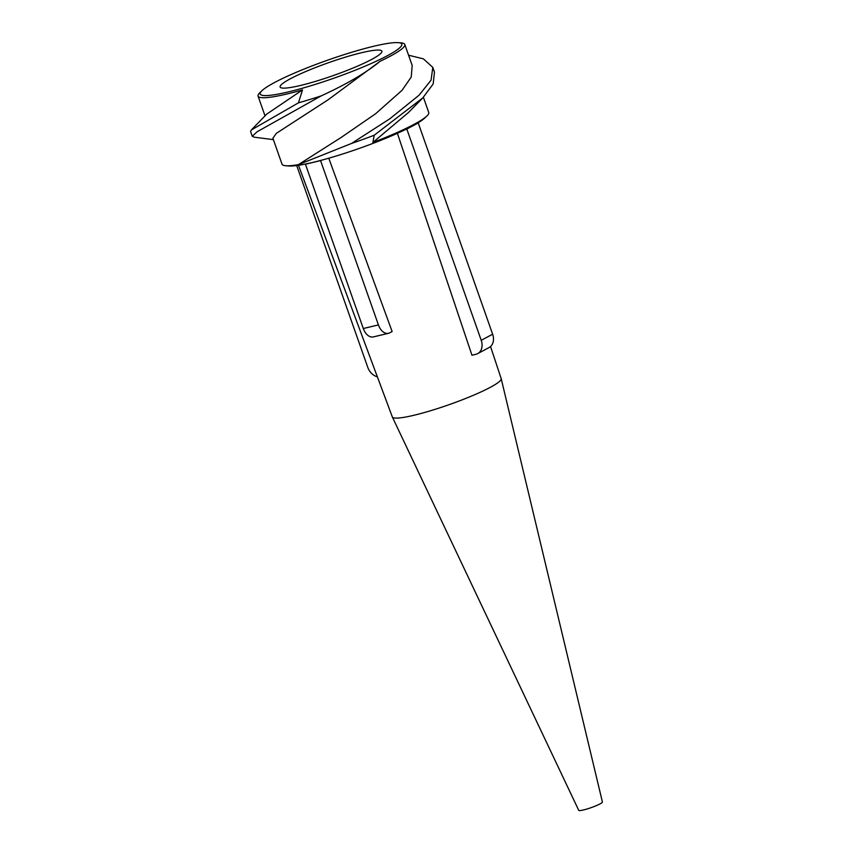 <?xml version="1.0" encoding="UTF-8"?>
<svg xmlns="http://www.w3.org/2000/svg" width="853" height="853" viewBox="0 0 853 853"><rect width="100%" height="100%" fill="white"/><g stroke="black" fill="none" stroke-linecap="round" stroke-linejoin="round"><path stroke-width="1.28" d="M490.539 346.521L501.169 378.572A57.705 7.336 160.6 0 1 501.191 378.647A57.705 7.336 160.6 0 1 484.419 390.311A57.705 7.336 160.6 0 1 426.799 411.85A57.705 7.336 160.6 0 1 392.337 416.989A57.705 7.336 160.6 0 1 392.316 416.914L298.475 165.279M397.391 133.324L471.976 355.243L475.899 354.304A12.55 9.586 61.9 0 0 477.68 353.632A12.55 9.586 61.9 0 0 481.22 340.315L492.639 334.216A12.55 9.586 61.9 0 1 489.1 347.534L477.68 353.632M328.768 158.21L392.124 331.54L389.693 332.841A12.55 7.933 -103.4 0 1 388.467 333.31A12.55 7.933 -103.4 0 1 378.423 324.918L320.568 160.609L321.059 160.343A75.075 9.543 160.6 0 1 305.928 163.947A75.075 9.543 160.6 0 1 288.591 165.972L285.755 165.738A77.783 9.884 -19.4 0 0 298.401 164.65L351.489 143.475A96.592 12.273 160.6 0 0 374.211 135.243L372.878 142.462A77.783 9.884 -19.4 0 0 407.574 127.662A77.783 9.884 -19.4 0 0 426.831 116.061A77.783 9.884 -19.4 0 0 428.75 112.5L423.397 97.285M388.467 333.31L373.337 336.914A12.55 7.933 -103.4 0 1 363.303 328.522L305.438 164.213L305.928 163.947M305.438 164.213L320.568 160.609M273.386 139.636L254.279 137.194L252.253 136.267L257.094 131.778L321.101 95.92C346.627 84.212 366.321 72.654 380.182 61.245L328.074 99.812L276.34 133.335L272.885 138.229L282.023 164.171A77.783 9.884 -19.4 0 0 285.755 165.738M321.059 160.343A75.075 9.543 160.6 0 0 406.167 129.208A75.075 9.543 -19.4 0 0 417.586 123.109L418.237 122.949L492.639 334.216M426.831 116.061L424.762 118.013A75.075 9.543 160.6 0 1 417.586 123.109M408.576 55.221L423.387 58.846L432.812 67.387L431.064 80.161L419.1 95.173L389.81 118.802L351.489 143.475M398.223 42.65A75.075 9.543 160.6 0 1 334.173 78.092A75.075 9.543 160.6 0 1 262.052 90.599A75.075 9.543 160.6 0 1 274.431 82.581A75.075 9.543 160.6 0 1 342.416 55.178A75.075 9.543 160.6 0 1 398.223 42.65L401.059 42.874A77.783 9.884 160.6 0 1 404.78 44.441L412.18 65.436L411.231 77.047L402.03 90.343L375.501 113.822L341.296 137.365L298.401 164.65M432.812 67.387L434.476 72.1L433.185 83.925L422.821 97.871L408.48 112.5L372.878 142.462M422.821 97.871L374.211 135.243M265.027 115.891L258.064 96.112A77.783 9.884 160.6 0 0 302.527 89.896L266.776 114.067L251.336 129.965L250.59 131.565L252.253 136.267M258.064 96.112A77.783 9.884 160.6 0 1 259.984 92.561L262.052 90.599M406.167 129.208L406.828 129.059L481.22 340.315M406.828 129.059L418.237 122.949M296.695 165.535L367.771 367.344A12.539 9.586 -118.1 0 0 377.346 376.781M290.351 78.785A53.942 6.856 160.6 0 1 346.201 56.916A53.942 6.856 160.6 0 1 381.899 51.212A53.942 6.856 160.6 0 1 333.288 75.565A53.942 6.856 160.6 0 1 280.136 87.038A53.942 6.856 160.6 0 1 290.351 78.785M501.191 378.647L602.41 802.012A12.55 1.589 160.6 0 1 591.097 807.663A12.55 1.589 160.6 0 1 578.739 810.35L392.337 416.989M321.101 95.92A96.592 12.273 160.6 0 1 298.433 102.85L251.336 129.965M404.78 44.441A77.783 9.884 160.6 0 1 380.182 61.245M302.527 89.896L298.433 102.85M363.303 328.522L378.423 324.918"/></g></svg>

